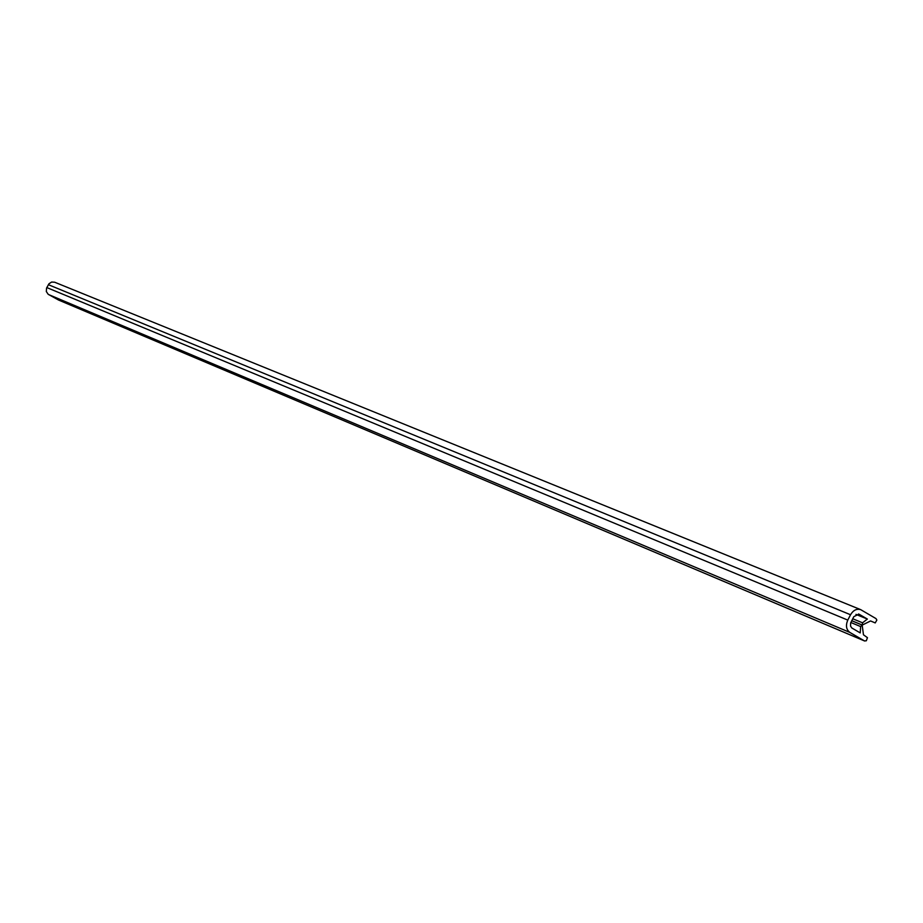 <?xml version="1.0" encoding="UTF-8"?>
<svg xmlns="http://www.w3.org/2000/svg" width="923" height="923" viewBox="0 0 923 923"><rect width="100%" height="100%" fill="white"/><g stroke="black" fill="none" stroke-linecap="round" stroke-linejoin="round"><path stroke-width="1.38" d="M862.174 625.079L863.466 634.793L867.458 637.678L866.316 640.781L864.505 640.931L849.898 632.451C846.218 629.636 845.514 625.517 847.787 620.094L850.545 614.753C853.29 610.195 856.671 608.488 860.697 609.653L876.008 618.606L876.85 620.071L875.223 622.921L870.597 620.96L862.29 625.056L862.555 622.817L867.366 619.056L858.886 614.118L853.81 616.668L850.637 623.002L850.556 626.059L851.756 627.94L860.224 632.901L860.628 626.567L862.174 625.079M850.821 622.494L860.628 626.567M58.576 300.044L48.181 294.287L46.323 291.541L46.554 288.103L48.965 283.776L51.619 282.046L54.665 282.219L860.697 609.653M852.725 618.756L862.555 622.817M855.944 614.383L867.366 619.056M58.357 299.952L864.505 640.931M48.654 294.587L849.898 632.451M46.808 287.572L847.787 620.094M48.365 284.688L850.545 614.753M858.482 613.991L859.255 614.303M851.71 620.729L862.082 625.033M58.461 299.998L864.666 641.012M851.733 620.683L862.29 625.056"/></g></svg>
